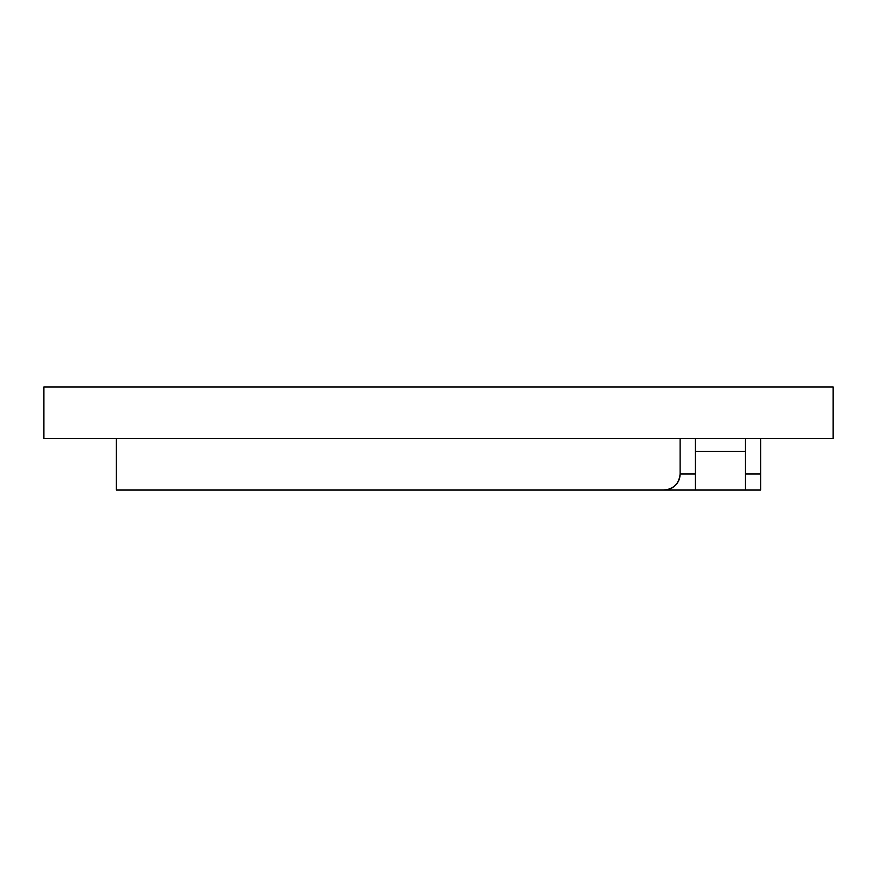 <?xml version="1.0" encoding="UTF-8"?>
<svg xmlns="http://www.w3.org/2000/svg" width="877" height="877" viewBox="0 0 877 877"><rect width="100%" height="100%" fill="white"/><g stroke="black" fill="none" stroke-linecap="round" stroke-linejoin="round"><path stroke-width="1.32" d="M43.85 438.5L43.85 386.954L833.15 386.954L833.15 438.5L43.85 438.5M760.666 438.5L760.666 490.046L664.01 490.046A16.104 16.104 0 0 0 680.124 473.942C679.094 483.655 673.733 489.026 664.01 490.046L116.334 490.046L116.334 438.5M680.124 438.5L680.124 473.942L695.428 473.942M745.362 490.046L745.362 438.5M695.428 490.046L695.428 451.392L745.362 451.392M695.428 451.392L695.428 438.5M745.362 473.942L760.666 473.942"/></g></svg>
